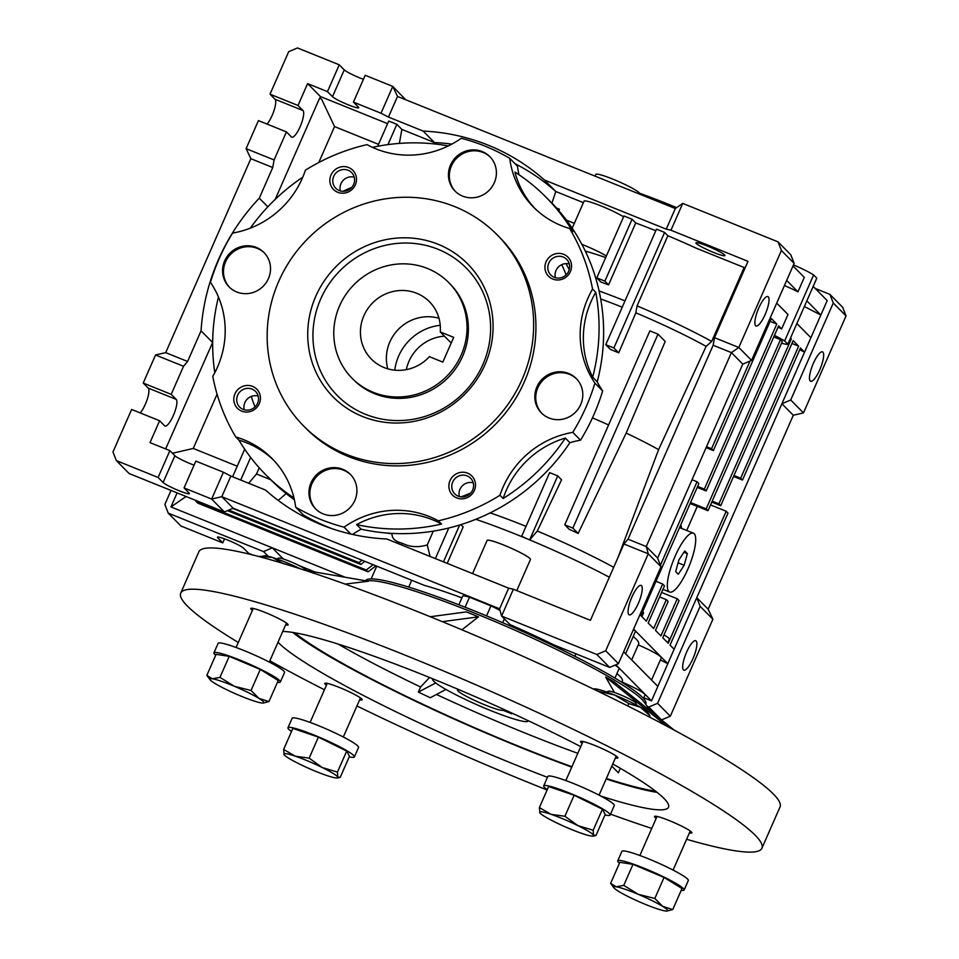 <?xml version="1.0" encoding="UTF-8"?>
<svg xmlns="http://www.w3.org/2000/svg" width="959" height="959" viewBox="0 0 959 959"><rect width="100%" height="100%" fill="white"/><g stroke="black" fill="none" stroke-linecap="round" stroke-linejoin="round"><path stroke-width="1.44" d="M427.582 268.52A68.005 65.176 135.4 0 1 448.788 282.629A68.005 65.176 135.4 0 1 454.77 366.566A68.005 65.176 135.4 0 1 373.231 392.315A68.005 65.176 135.4 0 1 352.025 378.206A68.005 65.176 135.4 0 1 346.043 294.269A68.005 65.176 135.4 0 1 427.582 268.52M406.316 369.647A40.805 39.103 135.4 0 1 444.449 336.165M438.97 318.268A40.805 39.103 -44.6 0 0 398.872 328.853A40.805 39.103 -44.6 0 0 387.784 368.831M440.253 331.922A40.805 39.103 -44.6 0 0 429.44 301.737A40.805 39.103 -44.6 0 0 416.709 293.274A40.805 39.103 -44.6 0 0 367.788 308.726A40.805 39.103 -44.6 0 0 371.373 359.098A40.805 39.103 -44.6 0 0 384.103 367.561A40.805 39.103 -44.6 0 0 429.38 356.676L442.818 362.106L453.691 337.352L440.253 331.922L451.209 343.01M448.788 282.629L450.155 284.008A68.005 65.176 135.4 0 1 462.598 356.34A68.005 65.176 135.4 0 1 353.392 379.596L352.025 378.206M485.026 364.564A94.605 90.661 135.4 0 1 362.61 416.518A94.605 90.661 135.4 0 1 315.787 296.271A94.605 90.661 135.4 0 1 438.203 244.317A94.605 90.661 135.4 0 1 485.026 364.564M320.666 299.076A90.673 86.897 -44.6 0 0 365.547 414.324A90.673 86.897 -44.6 0 0 482.88 364.528A90.673 86.897 -44.6 0 0 437.999 249.268A90.673 86.897 -44.6 0 0 320.666 299.076M303.643 426L305.921 428.301A136.01 130.34 -44.6 0 0 524.345 381.814A136.01 130.34 -44.6 0 0 499.447 237.137L497.17 234.835A136.01 130.34 135.4 0 1 522.068 379.512A136.01 130.34 135.4 0 1 303.643 426A136.01 130.34 135.4 0 1 278.745 281.323A136.01 130.34 135.4 0 1 497.17 234.835M592.566 289.055L595.755 292.279A90.673 86.897 -44.6 0 0 591.08 301.498A90.673 86.897 -44.6 0 0 592.686 377.187L597.241 381.802A197.218 188.995 -44.6 0 0 582.041 244.653L577.941 237.329A197.218 188.995 -44.6 0 0 550.73 201.953L546.174 197.35A197.218 188.995 135.4 0 1 572.799 231.718L569.61 228.494A197.218 188.995 135.4 0 1 592.566 289.055A90.673 86.897 -44.6 0 0 587.891 298.273A90.673 86.897 -44.6 0 0 594.916 383.097A205.154 196.607 135.4 0 1 572.787 432.353L580.531 440.193A90.673 86.897 -44.6 0 0 569.898 442.674L565.342 438.071A90.673 86.897 -44.6 0 0 506.268 490.337A90.673 86.897 -44.6 0 0 503.139 498.5L499.951 495.276A197.218 188.995 135.4 0 1 438.335 520.821L441.512 524.046A90.673 86.897 -44.6 0 0 356.604 524.597L361.159 529.2A197.218 188.995 -44.6 0 0 569.898 442.674M273.639 460.176A90.673 86.897 -44.6 0 0 238.935 440.169L235.746 436.944A197.218 188.995 135.4 0 1 212.79 376.396A90.673 86.897 -44.6 0 0 210.453 282.342A205.154 196.607 135.4 0 1 219.179 258.678A205.154 196.607 135.4 0 1 232.569 233.085A90.673 86.897 -44.6 0 0 305.418 170.163A197.218 188.995 135.4 0 1 367.033 144.617A90.673 86.897 -44.6 0 0 461.315 138.264A205.154 196.607 135.4 0 1 509.708 158.307L517.44 166.135A90.673 86.897 -44.6 0 0 519.011 174.742M572.787 432.353A90.673 86.897 -44.6 0 0 503.079 487.112A90.673 86.897 -44.6 0 0 499.951 495.276M490.289 157.108A24.478 23.46 -44.6 0 0 451.437 165.931A24.478 23.46 -44.6 0 0 455.465 191.512M450.526 165.008A24.478 23.46 -44.6 0 0 455.01 191.057A24.478 23.46 -44.6 0 0 494.317 182.69A24.478 23.46 -44.6 0 0 489.833 156.641A24.478 23.46 -44.6 0 0 450.526 165.008M576.671 378.985A24.478 23.46 -44.6 0 0 537.819 387.808A24.478 23.46 -44.6 0 0 541.859 413.377M536.908 386.885A24.478 23.46 -44.6 0 0 541.391 412.921A24.478 23.46 -44.6 0 0 580.71 404.554A24.478 23.46 -44.6 0 0 576.227 378.517A24.478 23.46 -44.6 0 0 536.908 386.885M350.802 474.849A24.478 23.46 -44.6 0 0 311.951 483.672A24.478 23.46 -44.6 0 0 315.99 509.253M311.04 482.749A24.478 23.46 -44.6 0 0 315.523 508.797A24.478 23.46 -44.6 0 0 354.842 500.43A24.478 23.46 -44.6 0 0 350.359 474.381A24.478 23.46 -44.6 0 0 311.04 482.749M264.42 252.984A24.478 23.46 -44.6 0 0 225.569 261.807A24.478 23.46 -44.6 0 0 229.597 287.376M224.658 260.884A24.478 23.46 -44.6 0 0 229.141 286.921A24.478 23.46 -44.6 0 0 268.448 278.554A24.478 23.46 -44.6 0 0 263.965 252.517A24.478 23.46 -44.6 0 0 224.658 260.884M331.011 174.994A13.606 13.03 -44.6 0 0 337.748 192.291A13.606 13.03 -44.6 0 0 355.345 184.811A13.606 13.03 -44.6 0 0 348.62 167.525A13.606 13.03 -44.6 0 0 331.011 174.994M333.708 176.384A11.148 10.681 -44.6 0 0 335.746 188.24A11.148 10.681 -44.6 0 0 353.643 184.428A11.148 10.681 -44.6 0 0 351.605 172.572A11.148 10.681 -44.6 0 0 333.708 176.384M546.079 261.783A13.606 13.03 -44.6 0 0 552.816 279.069A13.606 13.03 -44.6 0 0 570.413 271.601A13.606 13.03 -44.6 0 0 563.676 254.315A13.606 13.03 -44.6 0 0 546.079 261.783M548.764 263.162A11.148 10.681 -44.6 0 0 550.814 275.017A11.148 10.681 -44.6 0 0 568.711 271.217A11.148 10.681 -44.6 0 0 566.673 259.362A11.148 10.681 -44.6 0 0 548.764 263.162M450.011 480.627A13.606 13.03 -44.6 0 0 456.748 497.913A13.606 13.03 -44.6 0 0 474.345 490.445A13.606 13.03 -44.6 0 0 467.62 473.159A13.606 13.03 -44.6 0 0 450.011 480.627M452.708 482.005A11.148 10.681 -44.6 0 0 454.746 493.861A11.148 10.681 -44.6 0 0 472.643 490.049A11.148 10.681 -44.6 0 0 470.605 478.193A11.148 10.681 -44.6 0 0 452.708 482.005M234.955 393.837A13.606 13.03 -44.6 0 0 241.68 411.123A13.606 13.03 -44.6 0 0 259.278 403.655A13.606 13.03 -44.6 0 0 252.553 386.369A13.606 13.03 -44.6 0 0 234.955 393.837M237.64 395.228A11.148 10.681 -44.6 0 0 239.678 407.084A11.148 10.681 -44.6 0 0 257.575 403.271A11.148 10.681 -44.6 0 0 255.538 391.416A11.148 10.681 -44.6 0 0 237.64 395.228M623.578 216.806A23.807 2.601 -156.3 0 0 599.675 205.394A23.807 2.601 -156.3 0 0 584.043 201.21L572.199 228.206M581.681 244.281A23.807 2.601 23.7 0 1 606.376 256.005M340.349 190.937A11.148 10.681 135.4 0 1 354.243 177.211M566.134 274.897A170.019 162.934 135.4 0 0 561.746 264.648A11.148 10.681 -44.6 0 0 555.417 277.714M473.243 482.833A11.148 10.681 -44.6 0 0 459.349 496.558M244.281 409.781A11.148 10.681 135.4 0 1 251.294 396.427A11.148 10.681 -44.6 0 1 258.175 396.055M343.034 191.32A170.019 162.934 135.4 0 1 351.773 187.377M569.25 269.683A170.019 162.934 -44.6 0 0 565.966 263.617M600.682 298.944A100.335 10.969 23.7 0 1 622.223 307.204M599.087 290.973A106.545 11.652 23.7 0 1 624.729 300.802A106.545 11.652 23.7 0 1 624.98 300.91M724.632 254.938A15.871 1.738 -156.3 0 0 709.181 246.775A15.871 1.738 -156.3 0 0 695.91 242.831A15.871 1.738 -156.3 0 0 696.246 243.478A15.871 1.738 -156.3 0 0 711.686 251.642A15.871 1.738 -156.3 0 0 724.968 255.585A15.871 1.738 -156.3 0 0 724.632 254.938M516.781 590.612L530.447 559.493A23.663 2.589 -156.3 0 0 529.943 558.522A23.663 2.589 -156.3 0 0 506.903 546.354A23.663 2.589 -156.3 0 0 487.1 540.468L472.559 573.602M638.334 603.367A15.871 4.184 -68 0 1 629.212 614.851A15.871 4.184 -68 0 1 631.969 596.918A15.871 4.184 -68 0 1 641.091 585.422A15.871 4.184 -68 0 1 638.334 603.367M765.138 314.504A15.871 4.184 -68 0 1 756.016 326A15.871 4.184 -68 0 1 758.761 308.055A15.871 4.184 -68 0 1 767.883 296.571A15.871 4.184 -68 0 1 765.138 314.504M692.949 658.653A15.871 4.184 -68 0 1 683.827 670.149A15.871 4.184 -68 0 1 686.584 652.204A15.871 4.184 -68 0 1 695.707 640.708A15.871 4.184 -68 0 1 692.949 658.653M813.376 363.341A15.871 4.184 112 0 0 810.631 381.286A15.871 4.184 112 0 0 819.753 369.802A15.871 4.184 112 0 0 822.498 351.857A15.871 4.184 112 0 0 813.376 363.341M639.066 193.898L639.377 193.179A23.807 2.601 -156.3 0 0 638.91 192.555A23.807 2.601 -156.3 0 0 615.726 180.316A23.807 2.601 -156.3 0 0 595.815 174.394L595.048 176.144M194.066 465.151A14.505 1.582 23.7 0 1 174.886 455.705L169.887 450.634L158.115 477.462L116.339 460.596L112.97 451.953L131.635 409.457L159.614 420.749L164.624 425.808A14.505 3.824 112 0 0 164.984 426.06A14.505 3.824 112 0 0 173.327 415.559A14.505 3.824 112 0 0 176.216 399.4L171.205 394.341L143.227 383.049L155.538 354.986L165.703 352.636L250.85 158.691L246.115 148.657L258.427 120.594L286.417 131.886L291.416 136.957A14.505 3.824 112 0 0 291.788 137.209A14.505 3.824 112 0 0 300.131 126.696A14.505 3.824 112 0 0 303.008 110.549L298.009 105.478L270.018 94.186L288.683 51.69L297.482 47.95L339.246 64.804L344.257 69.875A14.505 1.582 -156.3 0 0 363.425 79.321M140.23 412.921A14.505 3.824 112 0 0 145.348 404.266A14.505 3.824 112 0 0 148.225 388.107L143.227 383.049M267.034 124.071A14.505 3.824 112 0 0 272.152 115.416A14.505 3.824 112 0 0 275.029 99.256L270.018 94.186M680.806 524.753A36.274 9.578 -68 0 1 681.477 528.373M621.947 682.053A23.663 2.589 23.7 0 1 644.496 694.004A23.663 2.589 23.7 0 1 644.999 694.975L643.489 698.428M616.925 673.566A122.416 13.378 23.7 0 1 619.754 676.131A122.416 13.378 23.7 0 1 622.355 681.154L621.852 682.269M614.959 665.15A23.663 2.589 23.7 0 1 618.555 667.752A23.663 2.589 23.7 0 1 619.058 668.711L614.947 678.073M574.837 656.28L575.927 653.81M500.083 610.559A23.663 2.589 -156.3 0 0 490.948 605.86L469.502 597.205L465.103 607.215M486.561 615.882L490.948 605.86M642.638 611.698A23.663 2.589 23.7 0 1 643.01 612.034A23.663 2.589 23.7 0 1 643.513 613.005L641.907 616.649M625.604 653.786L635.361 631.573A23.663 2.589 -156.3 0 0 634.858 630.602A23.663 2.589 -156.3 0 0 633.455 629.464M664 634.906A23.663 2.589 23.7 0 1 668.95 638.298A23.663 2.589 23.7 0 1 669.406 638.898L667.716 642.77M651.545 680.051L661.302 657.838A23.663 2.589 -156.3 0 0 660.799 656.867A23.663 2.589 -156.3 0 0 638.25 644.916M631.669 659.924L638.658 644.004A122.416 13.378 -156.3 0 0 636.057 638.994A122.416 13.378 -156.3 0 0 633.228 636.428M353.775 556.879L232.785 508.39M364.84 561.351L360.776 564.467L227.439 510.668M360.776 564.467L358.954 562.621L228.769 510.092M358.954 562.621L362.07 560.236M224.382 511.962L233.181 508.222L221.805 496.702L211.639 499.052L224.382 511.962L129.081 473.506L116.339 460.596M615.858 664.779L651.497 700.849L657.826 686.404L623.65 651.796M660.391 659.9L667.8 663.712L674.129 649.267L670.041 645.119L728.001 513.077L726.179 511.231L668.219 643.273L662.753 637.747L679.056 600.61L677.234 598.764L660.931 635.901L655.476 630.375L668.159 601.497L666.337 599.651L653.654 628.541L648.188 623.002L664.491 585.865L662.669 584.019L646.366 621.168L640.912 615.63L698.871 483.588L697.049 481.742L660.415 565.211M633.611 629.104L667.8 663.712L657.826 686.404M677.234 598.764L661.602 592.458M659.636 596.942L666.337 599.651M780.458 339.678L706.184 508.869L708.006 510.703L782.268 341.524L780.458 339.678L773.757 336.969M211.639 499.052L184.068 487.927L195.84 461.111L223.411 472.236L211.639 499.052M158.115 477.462L163.114 482.521A14.505 1.582 23.7 0 0 177.235 489.977A14.505 1.582 23.7 0 0 189.379 493.597A14.505 1.582 23.7 0 0 189.067 492.998L184.068 487.927M461.914 597.853A122.416 13.378 -156.3 0 0 424.465 585.41L233.181 508.222M195.912 501.269L197.734 503.103L368.052 571.84L366.242 569.994L195.912 501.269L195.54 500.322M411.735 580.267L408.726 587.1M469.502 597.205A23.663 2.589 -156.3 0 0 462.646 596.174L458.87 604.781M298.009 105.478L307.611 83.613L327.475 91.632L332.485 96.691A14.505 1.582 -156.3 0 0 346.607 104.147A14.505 1.582 -156.3 0 0 358.75 107.768A14.505 1.582 -156.3 0 0 358.438 107.168L353.427 102.098L365.199 75.281L392.782 86.406L397.517 96.427L675.304 208.523L682.736 203.404L778.037 241.86L781.393 250.503L738.826 347.482L714.503 337.664L713.148 345.24L731.393 352.6L742.769 364.12L657.634 558.066L661.003 566.709L648.26 553.811L605.692 650.777L596.894 654.518L501.593 616.062L510.056 624.621A122.416 13.378 23.7 0 1 554.206 645.047L609.636 667.416L596.894 654.518M405.693 99.736L392.782 86.406L381.011 113.222L353.427 102.098M643.789 697.744L651.497 700.849M655.968 581.322L662.669 584.019M708.006 510.703L690.132 503.499M706.184 508.869L690.552 502.552M774.428 335.422A23.807 2.601 23.7 0 1 784.642 340.948L787.819 344.173A23.807 2.601 23.7 0 1 781.561 343.142M250.85 158.691L272.74 167.525L274.094 159.949L246.115 148.657M274.094 159.949L286.417 131.886M171.205 394.341L183.529 366.278L155.538 354.986M183.529 366.278L187.604 361.471L165.703 352.636M187.604 361.471L201.054 330.831A208.559 199.856 135.4 0 1 259.29 198.165L272.74 167.525M169.887 450.634L150.012 442.614L159.614 420.749M713.148 345.24L628.013 539.186L623.925 543.993L590.42 620.329L513.365 589.234L501.593 616.062L499.591 608.797L221.805 496.702L230.867 476.072L223.411 472.236M375.916 565.822L368.052 571.84M366.242 569.994L373.147 564.707M186.094 496.51L170.942 506.939L177.115 492.878M171.026 490.433L164.864 504.482L168.221 513.125L263.521 551.581L272.32 547.841L345.204 577.258M170.942 506.939L272.32 547.841L283.325 558.977M674.129 649.267L696.773 597.685L700.142 606.328L712.885 619.226L708.15 609.205L793.297 415.259L781.909 403.739L696.773 597.685L708.15 609.205M647.325 706.447L648.775 707.035L657.574 703.307L700.142 606.328M710.547 504.925L726.179 511.231M697.277 506.376L686.704 530.483M790.36 338.395L791.355 338.803L718.902 503.859L720.724 505.705L793.177 340.637L798.643 346.163L740.672 478.217L742.494 480.063L800.465 348.009L804.553 352.157L810.894 337.712L796.881 323.531M790.54 337.976L791.355 338.803M712.201 501.149L718.902 503.859M711.782 502.096L720.724 505.705M791.942 343.466L798.643 346.163M733.971 475.508L740.672 478.217M733.563 476.455L742.494 480.063M799.734 349.675L804.553 352.157L781.909 403.739L790.719 399.999L803.462 412.909L793.297 415.259M804.349 306.52L820.856 315.02L827.197 300.575L813.184 286.393M806.843 300.838L820.856 315.02L810.894 337.712M327.475 91.632L339.246 64.804M778.037 241.86L790.779 254.758L794.136 263.413L751.568 360.38L738.826 347.482L731.393 352.6L646.258 546.546L657.634 558.066M628.013 539.186L646.258 546.546L648.26 553.811L623.925 543.993M661.003 566.709L618.435 663.676L605.692 650.777M618.435 663.676L609.636 667.416M692.026 479.716L697.049 481.742M706.519 446.702L711.542 448.728L713.364 450.574L771.336 318.52L776.79 324.058L704.338 489.114L706.16 490.96L778.612 325.892L781.645 328.961A23.807 2.601 -156.3 0 0 778.061 327.163M750.046 361.028L711.542 448.728M706.112 447.649L713.364 450.574M770.089 321.349L776.79 324.058M697.637 486.405L704.338 489.114M697.217 487.352L706.16 490.96M781.645 328.961L787.986 314.516L776.718 303.116M786.68 280.412L797.948 291.824A23.807 2.601 -156.3 0 0 784.426 285.53M787.819 344.173L816.804 278.146L813.616 274.933A23.807 2.601 -156.3 0 0 793.489 264.9M784.642 340.948L813.616 274.933M797.948 291.824L804.289 277.379L793.021 265.967M676.586 207.635A106.545 11.652 -156.3 0 0 639.377 193.179M377.666 146.283L388.743 121.062L396.858 124.334L387.951 144.605M259.29 198.165L267.837 206.82M275.185 199.412L319.623 98.166L321.613 99.185L334.547 126.588L318.784 162.503M387.604 123.651L320.354 96.511L320.018 98.357M320.354 96.511L307.611 83.613M201.054 330.831L212.43 342.339A208.559 199.856 135.4 0 1 212.766 337.868M165.655 448.92L212.67 342.423M232.593 476.767L244.701 449.196M250.647 457.419L240.709 480.039M230.867 476.072L265.499 490.049A208.559 199.856 135.4 0 0 386.825 539.006L508.654 588.167L499.591 608.797M513.365 589.234L508.654 588.167M435.362 558.594L448.788 528.001M459.649 525.017L443.466 561.866M475.808 519.31A122.416 13.378 23.7 0 1 526.887 538.742L521.684 536.249L549.615 472.619L557.718 475.892L529.644 539.857L526.887 538.742A122.416 13.378 -156.3 0 1 529.704 539.917L529.644 539.857M649.89 330.879L564.755 524.825L572.859 528.097L657.994 334.152L649.89 330.879M657.574 703.307L670.317 716.205L661.518 719.933M712.885 619.226L670.317 716.205M648.775 707.035L661.518 719.945M263.521 551.581L268.136 556.256M218.065 537.04L217.729 537.807A14.505 1.582 23.7 0 1 217.429 537.22A14.505 1.582 23.7 0 1 229.561 540.828A14.505 1.582 23.7 0 1 243.682 548.284L248.693 553.355L252.625 554.937M168.221 513.125L180.963 526.023L222.74 542.878L217.729 537.807M846.03 315.931L842.661 307.288L829.919 294.389L833.287 303.032L846.03 315.931L803.462 412.909M833.287 303.032L790.719 399.999M434.415 143.922L434.475 142.555L401.857 129.405L396.858 124.334M451.857 144.126A208.559 199.856 135.4 0 0 434.475 142.555L423.099 131.047L388.455 117.07L381.011 113.222M388.455 117.07L397.517 96.427M794.136 263.413L781.393 250.503M751.568 360.38L742.769 364.12M815.234 288.455L829.919 294.389M401.857 129.405L399.364 143.406M378.529 144.341L334.547 126.588M217.082 394.185L193.25 448.452L172.488 453.259M193.25 448.452L237.233 466.206M259.23 467.8L256.521 473.986L248.645 483.252M278.206 500.418L286.178 493.585M256.521 473.986L270.642 479.692M386.021 532.976A188.156 180.304 -44.6 0 0 392.015 533.755C391.811 538.443 395.276 541.619 402.432 543.285L401.473 544.916M447.194 563.365L463.173 526.971L460.871 524.645M402.432 543.285C409.781 547.109 418.052 547.661 427.246 544.94L430.088 556.46M557.718 475.892L561.554 479.776L537.292 531.022L529.704 539.917A122.416 13.378 -156.3 0 1 609.337 577.21M537.292 531.022A109.805 11.999 23.7 0 1 613.688 567.308M657.994 334.152L665.21 341.452L626.179 433.06L578.145 533.444A108.271 11.832 -156.3 0 0 569.19 529.32L564.755 524.825M578.145 533.444L572.859 528.097M618.711 352.864A98.801 10.801 -156.3 0 0 610.427 349.424L605.764 344.701L613.868 347.973L618.711 352.864L635.841 312.814L637.064 305.885A106.545 11.652 23.7 0 1 711.698 341.416L744.136 267.513M618.004 557.479L658.605 449.615L706.124 346.367L711.698 341.416M706.124 346.367A100.335 10.969 -156.3 0 0 635.841 312.814M299.064 565.57L315.163 572.067M224.514 538.838L222.74 542.878M604.889 281.143L596.774 277.87L623.949 215.967L632.065 219.239L604.889 281.143L608.569 284.859A106.545 11.652 -156.3 0 0 600.933 282.078L596.774 277.87M515.067 163.737A208.559 199.856 135.4 0 1 555.788 191.512L544.412 179.992A208.559 199.856 -44.6 0 0 423.099 131.047M544.412 179.992L666.241 229.153L675.304 208.523M666.241 229.153L670.964 230.232L682.736 203.404M670.964 230.232L748.008 261.327L714.503 337.664M745.119 267.909L695.814 248.021A106.545 11.652 -156.3 0 0 667.86 235.734L637.064 305.885M667.86 235.734L664.599 232.426L613.868 347.973M664.599 232.426L656.483 229.153L605.764 344.701M655.776 230.759A106.545 11.652 -156.3 0 0 635.733 222.968L608.569 284.859M635.733 222.968L632.065 219.239M583.408 202.661L555.788 191.512L551.916 203.164M556.436 208.007L559.337 209.182L559.025 210.944M559.337 209.182L558.725 210.596M433.288 531.154L427.246 544.94M490.205 512.873A109.805 11.999 23.7 0 1 526.011 526.371M626.179 433.06A96.344 10.537 23.7 0 1 658.605 449.615M592.446 417.884A96.344 10.537 23.7 0 1 608.593 424.933M566.481 220.186L574.333 223.351M254.998 406.964A170.019 162.934 135.4 0 1 251.294 396.427M470.773 492.998A170.019 162.934 135.4 0 1 460.967 496.87M605.692 257.551A106.545 11.652 -156.3 0 0 585.278 251.078M565.342 438.071A197.218 188.995 135.4 0 1 503.139 498.5M441.512 524.046A197.218 188.995 135.4 0 1 356.604 524.597M293.957 497.973A197.218 188.995 135.4 0 1 265.559 474.549A197.218 188.995 135.4 0 1 238.935 440.169M214.804 372.727A197.218 188.995 135.4 0 1 218.448 297.038M250.299 228.158A197.218 188.995 135.4 0 1 302.78 177.151M372.452 147.35A197.218 188.995 135.4 0 1 448.321 145.924M546.174 197.35A197.218 188.995 135.4 0 0 514.935 172.057A90.673 86.897 -44.6 0 0 534.906 208.487M561.746 264.648A11.148 10.681 135.4 0 1 569.31 264.001M597.241 381.802A90.673 86.897 -44.6 0 0 602.648 390.936L594.916 383.097M580.531 440.193A205.154 196.607 -44.6 0 0 602.648 390.936M361.159 529.2A90.673 86.897 -44.6 0 0 352.576 534.451M350.838 534.055L344.041 527.174A205.154 196.607 135.4 0 1 295.66 507.143L303.392 514.971A205.154 196.607 -44.6 0 0 332.533 528.865M265.559 474.549L270.114 479.152A197.218 188.995 -44.6 0 0 294.365 499.735M595.755 292.279A197.218 188.995 135.4 0 1 592.686 377.187M438.335 520.821A90.673 86.897 -44.6 0 0 344.041 527.174M295.66 507.143A90.673 86.897 -44.6 0 0 272.068 458.546A90.673 86.897 -44.6 0 0 235.746 436.944M509.708 158.307A90.673 86.897 -44.6 0 0 533.288 206.904A90.673 86.897 -44.6 0 0 569.61 228.494M675.148 556.16A31.731 8.379 112 0 0 669.646 592.039A31.731 8.379 112 0 0 687.891 569.059A31.731 8.379 112 0 0 693.393 533.18A31.731 8.379 112 0 0 675.148 556.16M678.888 559.948L675.675 571.6L678.301 574.261L684.151 565.271L687.363 553.631L684.738 550.969L678.888 559.948M683.911 552.24L687.363 553.631M678.097 562.837L684.151 565.271M528.169 720.677A52.134 5.706 23.7 0 1 528.121 720.988A52.134 5.706 23.7 0 1 490.84 710.631A52.134 5.706 23.7 0 1 432.629 679.08A52.134 5.706 23.7 0 1 432.833 678.816M459.085 689.737A24.934 2.721 -156.3 0 0 457.539 690.012A24.934 2.721 -156.3 0 0 485.386 705.105A24.934 2.721 -156.3 0 0 502.972 710.259L503.427 709.216M502.972 710.259L511.794 713.82L510.392 712.405M238.288 642.482A317.369 34.692 23.7 0 1 180.724 593.106A317.369 34.692 23.7 0 1 407.599 656.16A317.369 34.692 23.7 0 1 761.914 848.224A317.369 34.692 23.7 0 1 686.596 839.281M651.748 828.432A317.369 34.692 23.7 0 1 610.523 814.143M547.098 790A317.369 34.692 23.7 0 1 535.038 785.169A317.369 34.692 23.7 0 1 356.94 705.968M761.914 848.224L780.027 806.963A317.369 34.692 -156.3 0 0 425.712 614.899A317.369 34.692 -156.3 0 0 198.837 551.833L180.724 593.106M292.771 632.449A215.355 23.543 -156.3 0 0 521.804 747.924A215.355 23.543 -156.3 0 0 571.756 767.128M580.746 746.641A215.355 23.543 -156.3 0 0 428.086 676.898A215.355 23.543 -156.3 0 0 282.737 631.466M278.014 642.23A215.355 23.543 -156.3 0 0 514.551 764.431A215.355 23.543 -156.3 0 0 547.469 777.317M650.921 711.434L643.909 701.736A153.02 16.735 -156.3 0 0 474.214 612.981A153.02 16.735 -156.3 0 0 368.424 580.806L366.841 580.998M430.255 616.733L466.326 611.914A157.276 17.19 -156.3 0 1 478.493 616.829L461.902 629.811M674.165 730.099L614.132 681.873A157.276 17.19 -156.3 0 0 605.68 677.03L614.443 692.494M338.167 644.088A211.951 23.172 -156.3 0 0 420.593 686.992L418.34 692.11L430.243 697.744L445.971 689.461M436.465 694.472A211.951 23.172 -156.3 0 0 527.006 733.827A211.951 23.172 -156.3 0 0 577.809 753.318M571.924 766.732A211.951 23.172 23.7 0 1 521.121 747.241A211.951 23.172 23.7 0 1 294.689 632.76M645.671 704.17L645.839 703.762A153.02 16.735 -156.3 0 0 475.017 611.159A153.02 16.735 -156.3 0 0 365.631 580.758L365.619 580.782M429.572 677.498L420.593 686.992M582.173 743.381A20.403 2.23 23.7 0 1 580.507 741.535A20.403 2.23 23.7 0 1 595.095 745.587A20.403 2.23 23.7 0 1 617.872 757.934A20.403 2.23 23.7 0 1 615.39 757.958M252.409 610.308A20.403 2.23 23.7 0 1 250.743 608.462A20.403 2.23 23.7 0 1 265.331 612.525A20.403 2.23 23.7 0 1 288.108 624.872A20.403 2.23 23.7 0 1 285.626 624.896M326.432 685.241A20.403 2.23 23.7 0 1 324.765 683.395A20.403 2.23 23.7 0 1 339.354 687.447A20.403 2.23 23.7 0 1 362.13 699.794A20.403 2.23 23.7 0 1 359.637 699.818M656.196 818.315A20.403 2.23 23.7 0 1 654.529 816.469A20.403 2.23 23.7 0 1 669.118 820.52A20.403 2.23 23.7 0 1 691.895 832.868A20.403 2.23 23.7 0 1 689.401 832.891M620.341 768.303L618.363 772.822L611.806 766.109M435.746 682.952L418.34 692.11M345.144 584.091L368.328 581.25L306.341 570.533M478.493 616.829L442.315 621.66M605.68 677.03L666.913 726.215M655.584 791.187A211.951 23.172 23.7 0 1 606.364 778.504M606.16 778.972A215.355 23.543 -156.3 0 0 657.107 792.374M600.945 796.126A215.355 23.543 -156.3 0 0 668.507 807.226A215.355 23.543 -156.3 0 0 612.753 763.951M324.442 689.773A317.369 34.692 23.7 0 1 269.863 660.799M623.758 885.385L616.134 886.775L610.619 883.383L613.904 887.794A29.465 3.225 23.7 0 1 616.134 886.775A29.465 3.225 23.7 0 1 638.238 894.315L623.758 885.385L632.988 864.335L664.06 877.425L654.829 898.463L638.238 894.315A29.465 3.225 -156.3 0 1 662.741 906.399L654.829 898.463M610.619 883.383L619.862 862.333L632.988 864.335M664.06 877.425L682.005 888.502L672.762 909.552L662.741 906.399A29.465 3.225 23.7 0 1 666.889 911.05A29.465 3.225 23.7 0 1 665.138 910.942A29.465 3.225 23.7 0 1 643.045 903.402A29.465 3.225 23.7 0 1 618.543 891.319A29.465 3.225 23.7 0 1 613.904 887.794M666.889 911.05L672.762 909.552M619.478 863.208A36.274 3.968 23.7 0 1 617.716 860.846A36.274 3.968 23.7 0 1 643.645 868.051A36.274 3.968 23.7 0 1 684.139 890A36.274 3.968 23.7 0 1 681.214 890.312M617.716 860.846L621.888 851.352A36.274 3.968 23.7 0 1 647.816 858.557A36.274 3.968 23.7 0 1 688.31 880.506L684.139 890M259.973 556.28L272.5 557.467A29.465 3.225 -156.3 0 0 264.552 555.788L259.757 556.783M272.5 557.467L282.917 563.448L298.86 568.1A29.465 3.225 -156.3 0 0 272.5 557.467M300.203 568.771L298.86 568.1A29.465 3.225 -156.3 0 1 300.323 568.807M593.357 689.018L594.784 688.838L598.332 691.427M598.38 691.307L614.647 695.047L628.816 703.594L627.773 705.968M628.816 703.594L640.432 707.263L649.95 715.714L649.387 716.996M594.316 688.85L594.256 688.862A29.465 3.225 -156.3 0 1 594.316 688.85A29.465 3.225 -156.3 0 1 594.784 688.838A29.465 3.225 -156.3 0 1 614.647 695.047A29.465 3.225 -156.3 0 1 640.432 707.263A29.465 3.225 -156.3 0 1 647.301 712.105L649.95 715.714M291.512 731.477A36.274 3.968 23.7 0 1 288.719 729.26A36.274 3.968 23.7 0 1 287.952 727.773A36.274 3.968 23.7 0 1 318.292 736.8A36.274 3.968 23.7 0 1 353.607 755.44A36.274 3.968 23.7 0 1 354.374 756.927A36.274 3.968 23.7 0 1 349.232 756.819M287.952 727.773L292.123 718.279A36.274 3.968 23.7 0 1 322.464 727.306A36.274 3.968 23.7 0 1 357.779 745.958A36.274 3.968 23.7 0 1 358.546 747.445L354.374 756.927M215.691 655.213A36.274 3.968 23.7 0 1 213.929 652.839A36.274 3.968 23.7 0 1 239.858 660.056A36.274 3.968 23.7 0 1 280.352 682.005A36.274 3.968 23.7 0 1 277.427 682.317M213.929 652.839L218.101 643.357A36.274 3.968 23.7 0 1 244.03 650.562A36.274 3.968 23.7 0 1 284.523 672.511L280.352 682.005M547.265 789.617A36.274 3.968 23.7 0 1 544.472 787.399A36.274 3.968 23.7 0 1 543.693 785.912A36.274 3.968 23.7 0 1 574.045 794.939A36.274 3.968 23.7 0 1 609.349 813.58A36.274 3.968 23.7 0 1 610.116 815.066A36.274 3.968 23.7 0 1 604.985 814.958M543.693 785.912L547.865 776.418A36.274 3.968 23.7 0 1 578.205 785.445A36.274 3.968 23.7 0 1 613.52 804.086A36.274 3.968 23.7 0 1 614.287 805.572L610.116 815.066M337.448 772.103L322.248 767.524L309.158 758.149L295.348 756.195L283.636 749.447L284.14 754.721A29.465 3.225 23.7 0 1 283.972 754.457A29.465 3.225 23.7 0 1 295.348 756.195A29.465 3.225 23.7 0 1 322.248 767.524A29.465 3.225 23.7 0 1 337.784 777.126L337.448 772.103L346.69 751.065L349.46 756.303L340.217 777.353L337.784 777.126A29.465 3.225 -156.3 0 1 337.124 777.977L338.983 777.797M283.636 749.447L292.867 728.396L318.388 737.111L346.69 751.065M318.388 737.111L309.158 758.149M337.124 777.977A29.465 3.225 -156.3 0 1 326.408 775.387A29.465 3.225 23.7 0 1 299.496 764.059A29.465 3.225 23.7 0 1 284.14 754.721M306.436 570.785L306.161 570.09A15.008 1.642 -156.3 0 0 303.679 568.1A15.008 1.642 -156.3 0 0 289.33 561.171A15.008 1.642 -156.3 0 0 278.853 558.102L276.767 558.893M206.832 675.376L216.075 654.338L229.213 656.34L260.285 669.43L278.218 680.506L268.976 701.544L258.954 698.404L251.042 690.468L234.452 686.32L219.971 677.378L212.359 678.78L206.832 675.376L210.117 679.799A29.465 3.225 23.7 0 1 212.359 678.78A29.465 3.225 23.7 0 1 234.452 686.32A29.465 3.225 23.7 0 1 258.954 698.404A29.465 3.225 23.7 0 1 263.102 703.055A29.465 3.225 23.7 0 1 261.363 702.947A29.465 3.225 23.7 0 1 239.259 695.395A29.465 3.225 -156.3 0 1 214.756 683.311A29.465 3.225 23.7 0 1 210.117 679.799M263.102 703.055L268.976 701.544M229.213 656.34L219.971 677.378M260.285 669.43L251.042 690.468M636.74 705.225L635.925 703.151A15.008 1.642 -156.3 0 0 628.157 698.296A15.008 1.642 -156.3 0 0 614.287 692.446A15.008 1.642 -156.3 0 0 608.617 691.163L606.532 691.966M539.378 807.586L539.881 812.86A29.465 3.225 23.7 0 1 539.713 812.597A29.465 3.225 -156.3 0 1 551.089 814.335L539.378 807.586L548.62 786.536L574.141 795.251L564.899 816.289L551.089 814.335A29.465 3.225 23.7 0 1 578.001 825.663L564.899 816.289M593.189 830.242L578.001 825.663A29.465 3.225 23.7 0 1 593.525 835.265L593.189 830.242L602.432 809.204L605.201 814.443L595.971 835.481L593.525 835.265A29.465 3.225 23.7 0 1 592.866 836.116A29.465 3.225 23.7 0 1 582.149 833.527A29.465 3.225 23.7 0 1 555.249 822.199A29.465 3.225 23.7 0 1 539.881 812.86M574.141 795.251L602.432 809.204M394.772 370.174A50.192 48.106 135.4 0 1 398.68 356.005A50.192 48.106 135.4 0 1 440.229 325.281M148.225 388.107L176.216 399.4M275.029 99.256L303.008 110.549M163.114 482.521L174.886 455.705M332.485 96.691L344.257 69.875M371.157 578.876L376.743 566.158M502.696 622.703L504.374 618.879M662.969 589.353L669.646 592.039M679.559 527.594L693.393 533.18M657.011 816.445L639.869 855.5M690.228 831.021L673.086 870.077M360.464 697.948L343.322 737.003M327.247 683.371L310.105 722.427M286.441 623.014L269.299 662.082M253.236 608.438L236.082 647.493M583 741.511L565.846 780.566M616.205 756.088L599.063 795.143M592.866 836.116L594.736 835.936"/></g></svg>

